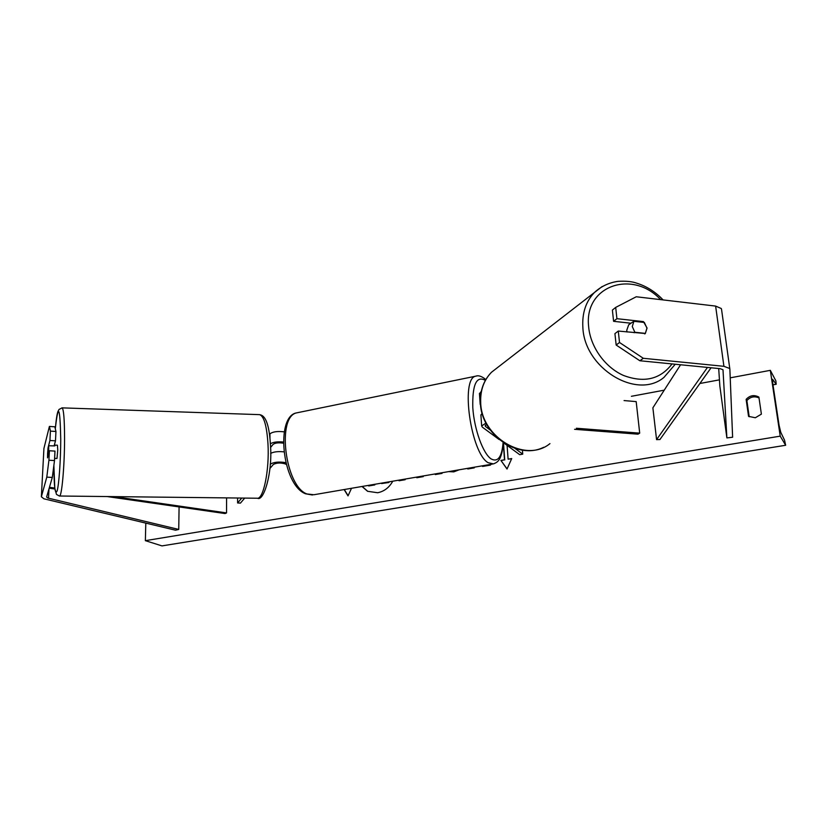 <?xml version="1.0" encoding="UTF-8"?>
<svg xmlns="http://www.w3.org/2000/svg" width="827" height="827" viewBox="0 0 827 827"><rect width="100%" height="100%" fill="white"/><g stroke="black" fill="none" stroke-linecap="round" stroke-linejoin="round"><path stroke-width="1.24" d="M55.947 431.477L50.416 431.105L49.403 426.432L54.84 426.804L55.947 431.477L55.481 440.843L49.93 440.481L48.059 447.738L47.594 453.568L47.532 457.848L49.403 450.756L48.917 460.236L54.499 460.567L54.975 451.108L49.403 450.756M55.481 440.843L54.106 445.887M54.499 460.567L52.308 477.437L46.612 497.037L47.873 498.05L178.735 529.435L179.087 506.92M52.308 477.437L46.788 477.138L41.371 496.779L43.914 498.805L175.51 530.2L178.735 529.435M49.93 440.481L50.416 431.105M46.788 477.138L48.917 460.236M49.403 426.432L43.924 448.43L41.371 496.779M642.569 322.261L643.437 321.61L647.076 328.061L645.329 333.508L618.276 331.058L619.516 342.492L616.156 345.035L639.85 360.748L720.131 368.666L722.994 369.741L726.881 437.907L732.619 437.235L729.869 369.173L729.631 368.48L723.914 366.309L715.624 306.083L721.289 308.523L721.537 309.298L729.827 368.945M616.156 345.035L614.926 333.643L618.276 331.058M613.593 321.321L616.921 318.684L615.691 307.406L612.383 310.084L613.593 321.321L631.094 323.233M639.85 360.748L643.323 358.298L723.914 366.309M718.704 368.522L719.841 385.992L726.881 437.907M615.691 307.406L636.242 296.769L715.624 306.083M643.323 358.298L619.516 342.492M616.921 318.684L643.437 321.61M624.065 400.568L636.18 401.612L639.705 433.141L576.388 428.252M499.063 439.478L482.389 427.187L481.655 425.957L485.956 423.083M480.921 415.113L482.11 413.242M490.225 430.019L485.614 426.587L485.129 425.771L486.638 424.354M574.579 429.306L637.989 434.175L639.705 433.141M479.464 393.724L481.283 391.357M504.015 443.127L519.707 454.685L522.736 454.157L514.973 448.389M522.736 454.157L522.416 450.146M480.456 403.69L480.611 405.437M241.742 498.061L237.597 502.961L237.597 498.009M284.188 431.859C277.479 431.053 272.714 431.715 269.912 433.855L269.499 434.382M283.847 451.852C278.11 451.263 273.706 451.78 270.636 453.413M285.822 462.634C278.833 461.549 273.634 462.097 270.222 464.267M286.287 464.423L285.088 463.844C280.425 462.562 276.507 462.779 273.323 464.485L269.85 468.558M244.709 498.092L240.44 503.105L237.597 502.961M270.553 447.521L273.117 444.357C275.277 442.858 278.668 442.466 283.299 443.179M270.388 443.779C273.21 442.083 277.51 441.504 283.299 442.021M54.406 445.887L54.685 445.122L57.414 445.195L57.766 449.847L57.001 458.447L54.613 458.396M47.842 456.669L47.79 453.578M47.966 448.596L48.7 445.753L48.721 453.372M54.84 454.809L54.716 456.297M54.685 445.122L54.882 445.898L48.7 445.753M362.174 486.452L367.808 491.393M362.019 486.483L367.57 491.279L377.639 492.747C384.173 491.445 389.207 487.589 392.763 481.2M780.223 436.149L770.319 370.341L775.881 380.875L776.181 384.276L772.583 379.283L772.749 383.273L779.075 425.274L780.781 432.356L784.565 440.222L785.65 445.267L780.223 436.149L145.366 540.662L145.8 523.129M770.319 370.341L730.22 377.836M719.438 379.851L699.869 383.501M664.236 390.168L631.404 396.298M459.161 469.798L453.765 471.876L448.606 471.607M405.168 479.071L405.199 479.712L399.027 480.766L398.996 480.125M482.11 465.859L482.596 466.438L490.483 465.094L489.998 464.505M467.741 468.33L467.782 468.981L474.274 467.865L474.233 467.214M748.549 416.353L746.13 399.379C749.893 395.337 754.152 394.582 758.897 397.094L761.388 414.131L755.32 417.759L748.549 416.353M344.115 489.553L348.022 495.89L351.516 488.281M511.634 458.758L508.119 459.171L511.727 458.551L507.023 469.023L500.914 460.412L504.511 459.791L503.302 443.479M508.119 459.171L507.085 445.381M423.445 475.928L423.238 476.621L416.777 477.727L417.004 477.034M441.752 472.786L442.042 473.395L435.291 474.553L435.002 473.943M749.19 416.756L746.884 400.578C750.358 396.774 754.4 395.885 759.021 397.942M785.65 445.267L161.968 545.892L145.366 540.662M746.884 400.578L746.13 399.379M388.494 481.934L388.928 482.492L381.319 483.164M381.609 483.557L388.928 482.492M374.786 484.291L374.807 484.911L368.759 485.945L368.48 485.366M374.807 484.911L368.491 485.811M344.29 489.522L348.105 495.714M507.065 468.919L500.914 460.412M501.141 460.567L504.511 459.791M504.739 459.946L503.467 442.765M482.213 465.839L482.689 466.428M467.968 468.289L468.01 468.94M399.276 480.725L399.255 480.084M417.108 477.665L417.325 476.983M435.457 474.522L435.167 473.923M630.164 323.833L628.716 324.763L626.732 330.335L627.042 331.999M646.952 328.143L644.357 322.458L633.895 321.31L632.273 326.551L634.867 332.268L645.36 333.384L646.952 328.143M633.895 321.31L630.887 323.212M645.36 333.384L644.626 333.87M634.144 332.754L634.867 332.268M49.186 488.188L54.892 489.005M107.138 496.551L225.058 513.557L226.546 512.916L226.577 497.885M49.444 487.289L54.758 488.054M113.95 496.624L226.546 512.916M711.086 367.767L659.936 439.519L656.576 439.633L652.875 407.825L680.58 364.769M707.457 367.415L656.576 439.633M48.524 498.226L49 488.829M485.614 426.587L485.511 425.078M269.953 438.217L269.912 433.855M298.609 412.466L296.748 412.849C276.518 416.426 285.067 486.328 306.92 493.957L313.888 494.742L492.354 464.102M503.354 442.693C501.669 461.301 497.244 462.138 493.512 463.906L488.147 462.707C470.945 453.465 460.288 378.694 475.608 376.202L476.921 375.923M485.366 380.379C476.435 375.437 472.248 384.586 472.806 407.814C474.222 429.327 483.04 453.62 491.104 458.902C497.875 462.52 501.875 457.062 503.105 442.528M61.891 407.866L62.139 407.866C63.7 409.427 64.506 419.609 64.568 438.413C64.589 466.418 61.653 497.999 59.379 496.014L56.484 494.422L54.799 488.364L53.869 465.446C54.024 486.896 55.109 495.383 57.125 490.897C58.955 484.829 60.691 460.484 60.743 439.375C60.061 406.191 58.252 402.656 55.306 428.779M59.379 496.014L256.98 498.226C263.317 500.139 269.561 470.305 267.969 443.768C266.78 425.936 263.999 416.229 259.637 414.647L62.139 407.866L59.048 409.427L58.324 410.781C57.29 412.187 56.288 418.183 55.306 428.768M776.067 384.204L772.976 384.772M672.031 363.921C660.349 379.335 644.15 383.18 623.455 375.437C604.764 367.178 590.127 346.482 588.607 326.252C584.1 285.687 632.521 269.23 660.639 299.632M602.159 286.524L594.334 292.593C585.847 301.545 582.022 313.123 582.859 327.316C584.286 368.325 636.945 400.258 663.988 377.37L675.245 364.242M549.955 443.613C525.765 463.637 480.983 437.328 480.694 402.294C480.291 390.158 483.888 380.151 491.465 372.274L594.334 292.593C600.991 286.4 608.899 282.648 618.038 281.345C625.905 280.891 632.179 281.511 636.852 283.216C646.735 286.338 655.491 291.91 663.109 299.922M729.838 368.997L721.537 309.298M644.812 333.891L645.329 333.508M481.655 425.957L480.9 414.834M480.187 404.424L479.443 393.425M312.461 495.001L305.525 493.781C282.017 484.911 275.215 415.909 296.748 412.849L475.608 376.202C478.058 375.2 481.076 376.016 484.663 378.652L485.78 379.655M270.439 444.637C272.807 472.744 263.617 501.948 257.569 498.226M270.429 444.523C268.713 415.578 261.818 415.257 259.637 414.647M772.987 384.855L776.15 384.276M543.67 447.283C517.826 460.35 480.838 434.206 480.404 402.697C480.001 390.478 483.692 380.337 491.465 372.274M628.716 324.763L630.412 323.595"/></g></svg>
